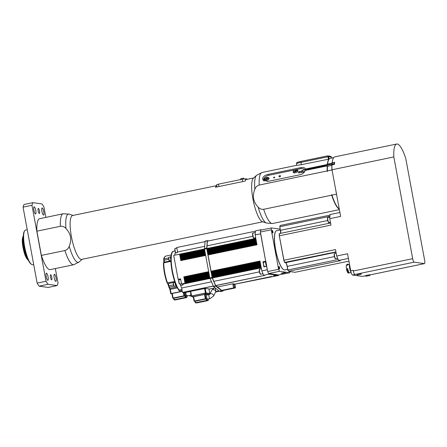 <?xml version="1.0" encoding="UTF-8"?>
<svg xmlns="http://www.w3.org/2000/svg" width="447" height="447" viewBox="0 0 447 447"><rect width="100%" height="100%" fill="white"/><g stroke="black" fill="none" stroke-linecap="round" stroke-linejoin="round"><path stroke-width="0.67" d="M234.384 283.884A2.084 0.508 78.3 0 0 234.34 283.884A2.084 0.508 78.3 0 0 234.234 285.851A2.084 0.508 78.3 0 0 235.189 287.963A2.084 0.508 78.3 0 0 235.278 285.912A2.084 0.508 78.3 0 0 234.384 283.884M233.256 283.722A2.084 0.508 78.3 0 0 233.211 283.728A2.084 0.508 78.3 0 0 233.105 285.689A2.084 0.508 78.3 0 0 234.06 287.807A2.084 0.508 78.3 0 0 234.15 285.75A2.084 0.508 78.3 0 0 233.256 283.722M349.515 264.278A4.688 1.14 78.3 0 0 349.655 268.172A4.688 1.14 78.3 0 0 351.107 272.419M349.493 264.367L347.928 264.691A4.168 1.017 78.3 0 0 347.593 265.144L347.448 264.691L346.704 264.842A4.688 1.14 -101.7 0 1 347.079 264.333L347.822 264.177A4.688 1.14 -101.7 0 1 348.442 264.585M347.448 264.691A4.688 1.14 -101.7 0 1 347.822 264.177M348.9 272.642L348.157 272.793A4.688 1.14 -101.7 0 1 346.844 268.792L347.716 268.653A4.168 1.017 78.3 0 0 348.889 272.212L348.9 272.642A4.688 1.14 -101.7 0 1 347.587 268.641M350.135 272.743A4.688 1.14 -101.7 0 1 350.118 272.81L349.353 272.905M347.593 265.144L346.85 265.294L346.704 264.842M346.732 264.937L346.693 264.948A4.168 1.017 78.3 0 0 346.475 268.876A4.168 1.017 78.3 0 0 348.386 273.106L351.146 272.53M335.926 251.924L284.56 262.428A26.407 6.431 78.3 0 1 283.845 260.288L279.314 235.848L283.845 260.277L335.496 249.582L336.686 256.008L347.565 253.751L350.727 270.798A4.168 1.017 78.3 0 0 352.549 275.034L362.388 276.419A4.168 1.017 78.3 0 0 362.478 276.419A4.168 1.017 78.3 0 0 362.562 276.386M359.567 274.553L358.634 274.765L359.578 274.626M357.175 275.028L357.03 274.262L360.712 273.475L361.126 273.503L361.271 274.268L357.175 275.028L361.271 274.268M267.608 178.671L267.552 179.174L266.317 179.415L266.596 178.772L267.608 178.671M267.015 178.537L267.557 179.096M266.373 178.906L266.58 179.392L267.222 179.018M265.496 180.56A1.956 1.218 156.7 0 1 265.484 180.521L266.088 178.772C267.535 177.962 268.524 178.029 269.055 178.984M396.685 144.023L334.859 156.852A26.563 6.47 78.3 0 0 332.143 162.769L334.619 162.261A26.563 6.47 78.3 0 0 334.457 164.345L331.981 164.859A26.563 6.47 78.3 0 0 332.004 169.771L393.824 156.942L412.682 258.684A3.436 0.838 78.3 0 0 414.185 262.177L424.399 263.618A3.436 0.838 78.3 0 0 424.471 263.618A3.436 0.838 78.3 0 0 424.65 260.377L405.792 158.629A26.563 6.47 78.3 0 0 396.685 144.023A26.563 6.47 78.3 0 0 393.824 156.942M350.727 270.798L353.197 270.284L353.331 270.999A3.436 0.838 78.3 0 0 354.834 274.492L352.549 275.034M362.388 276.419L365.048 275.933A3.436 0.838 78.3 0 0 365.121 275.933A3.436 0.838 78.3 0 0 365.188 275.905M365.819 276.252L365.674 275.486L369.77 274.726L369.915 275.492L365.819 276.252L369.915 275.492M329.137 159.104L301.407 164.664L301.004 162.362L327.958 156.774L328.383 159.065M331.512 157.098L330.624 156.266L327.791 155.869L328.59 156.69L331.512 157.098L331.685 158.042M296.747 165.295L296.456 163.731A6.252 0.531 -10.5 0 1 301.004 162.362L301.06 161.384L327.791 155.869M327.958 156.774L328.148 156.053M329.003 158.936L328.59 156.69M336.546 193.607L336.401 194.205A26.038 6.342 78.3 0 0 336.697 195.11M331.965 165.312L331.897 165.284A26.038 6.342 78.3 0 0 331.909 169.966L332.261 170.463M332.356 161.294A26.038 6.342 78.3 0 0 332.06 163.2L332.389 163.334L332.143 162.769M336.401 194.205L331.953 195.127L331.601 194.629A25.781 6.28 78.3 0 0 338.832 208.643L339.117 208.838A26.038 6.342 -101.7 0 1 331.953 195.127M331.897 165.284L327.277 166.446A25.781 6.28 78.3 0 0 327.316 171.492L327.461 170.894L331.909 169.966M327.461 170.894A26.038 6.342 -101.7 0 1 327.444 166.206M328.875 159.478L328.696 159.775A25.781 6.28 78.3 0 0 327.439 164.362L327.606 164.122A26.038 6.342 -101.7 0 1 328.875 159.478A26.038 6.342 -101.7 0 1 330.266 158.339L333.713 157.623M327.606 164.122L332.06 163.2M327.752 165.099A1.564 0.38 78.3 0 0 327.668 164.887L327.439 164.362M332.004 169.771L340.648 216.409L329.763 218.667L330.953 225.092L279.42 235.787A26.563 6.47 -101.7 0 1 279.353 233.613L330.568 222.986M287.812 269.971A26.407 6.431 78.3 0 0 288.572 271.268L340.273 260.696L338.597 260.456L348.431 258.416M329.763 218.667A30.206 7.359 -101.7 0 1 330.087 214.532L339.921 212.493M45.857 217.365L43.929 206.972A45.309 11.041 78.3 0 0 41.968 203.944L32.877 202.659L23.97 204.502A45.309 11.041 78.3 0 0 23.06 207.129L37.14 283.113A45.309 11.041 78.3 0 0 39.101 286.147L48.198 287.432L57.099 285.583A45.309 11.041 78.3 0 0 58.015 282.957L55.344 268.569M23.06 207.129L31.96 205.285L46.047 281.269A45.309 11.041 78.3 0 0 48.008 284.298L57.099 285.583M32.877 202.659A45.309 11.041 78.3 0 0 31.96 205.285M37.14 283.113L46.047 281.269M39.101 286.147L48.008 284.298M64.882 250.538A26.038 6.342 78.3 0 0 73.777 264.741L50.276 269.619A26.038 6.342 -101.7 0 1 41.381 255.41L36.889 231.177A26.038 6.342 -101.7 0 1 39.258 218.784L63.2 213.744A26.038 6.342 78.3 0 0 60.39 226.299C62.58 226.037 64.424 226.769 65.938 228.506C70.849 233.641 71.945 239.564 69.229 246.28C68.452 248.487 67.005 249.907 64.882 250.538L41.381 255.41M51.606 279.839A2.604 0.637 -101.7 0 1 50.489 277.302A2.604 0.637 -101.7 0 1 50.606 274.737A2.604 0.637 -101.7 0 1 51.757 277.157A2.604 0.637 -101.7 0 1 51.662 279.839A2.604 0.637 -101.7 0 1 51.606 279.839M38.369 208.403A2.604 0.637 -101.7 0 1 39.481 210.934A2.604 0.637 -101.7 0 1 39.37 213.504A2.604 0.637 -101.7 0 1 38.218 211.085A2.604 0.637 -101.7 0 1 38.313 208.403A2.604 0.637 -101.7 0 1 38.369 208.403M54.461 274.279A3.643 0.888 -101.7 0 1 56.026 277.827A3.643 0.888 -101.7 0 1 55.864 281.42A3.643 0.888 -101.7 0 1 54.255 278.028A3.643 0.888 -101.7 0 1 54.383 274.279A3.643 0.888 -101.7 0 1 54.461 274.279M34.19 206.821A3.643 0.888 -101.7 0 1 35.754 210.364A3.643 0.888 -101.7 0 1 35.592 213.962A3.643 0.888 -101.7 0 1 33.983 210.571A3.643 0.888 -101.7 0 1 34.112 206.821A3.643 0.888 -101.7 0 1 34.19 206.821M46.482 273.151A3.643 0.888 -101.7 0 1 48.047 276.699A3.643 0.888 -101.7 0 1 47.885 280.291A3.643 0.888 -101.7 0 1 46.276 276.905A3.643 0.888 -101.7 0 1 46.404 273.156A3.643 0.888 -101.7 0 1 46.482 273.151M42.169 207.944A3.643 0.888 -101.7 0 1 43.733 211.492A3.643 0.888 -101.7 0 1 43.571 215.085A3.643 0.888 -101.7 0 1 41.962 211.699A3.643 0.888 -101.7 0 1 42.091 207.944A3.643 0.888 -101.7 0 1 42.169 207.944M33.698 264.546L32.76 264.741A17.707 4.314 -101.7 0 1 31.581 264.406A17.707 4.314 -101.7 0 1 24.937 248.281A17.707 4.314 -101.7 0 1 24.619 230.842A17.707 4.314 -101.7 0 1 25.563 230.065L27.245 229.719M24.619 230.842L24.255 231.429A17.187 4.185 78.3 0 0 24.568 248.359A17.187 4.185 78.3 0 0 31.016 264.009L31.581 264.406M59.937 214.471A3.906 0.33 169.5 0 0 58.35 214.772L39.744 218.684M259.199 185.052A26.038 6.342 -101.7 0 1 262.003 172.497L256.544 175.325L253.371 178.258A22.395 5.453 78.3 0 0 253.309 200.899A22.395 5.453 78.3 0 0 262.378 221.651L266.451 223.075L272.586 223.494A26.038 6.342 -101.7 0 1 263.691 209.291C261.506 209.554 259.657 208.822 258.148 207.084C253.237 201.949 252.136 196.026 254.851 189.31C255.628 187.103 257.081 185.684 259.199 185.052L327.215 170.944L327.316 171.492M36.889 231.177L60.39 226.299M262.808 221.801L81.684 259.377A22.395 5.453 -101.7 0 1 71.794 238.558A22.395 5.453 -101.7 0 1 72.587 215.521L216.767 185.611M331.601 194.629L331.702 195.177L263.691 209.291M331.702 195.177A26.038 6.342 78.3 0 0 339.301 209.151M305.586 169.698L305.318 169.067L327.327 164.502L327.595 165.133M329.104 158.914A26.038 6.342 78.3 0 0 327.327 164.502M296.853 165.373L301.407 164.664M327.388 166.29L327.215 165.893A26.038 6.342 78.3 0 0 327.215 170.944M327.215 165.893L305.206 170.458C304.446 172.548 302.775 173.967 300.2 174.716L267.557 181.488L262.802 179.683L262.624 178.593C263.143 176.509 264.976 175.112 268.111 174.397L300.758 167.625L301.189 168.625M300.758 167.625C303.312 167.117 304.832 167.597 305.318 169.067L305.206 168.715M253.712 177.945L246.683 179.403A22.395 5.453 78.3 0 0 245.135 181.091L215.46 187.248A22.395 5.453 -101.7 0 1 216.773 185.634M245.626 180.169L245.375 178.811L242.24 179.23L242.676 181.599M245.375 178.811L247.828 179.163M218.941 186.528L218.499 184.158L216.605 184.728L217.013 186.924M218.499 184.158L242.24 179.23M304.748 169.871A5.208 3.246 -23.3 0 0 301.993 168.62A5.208 3.246 -23.3 0 0 301.909 168.614M264.624 177.604A5.208 3.246 -23.3 0 0 264.568 177.671A5.208 3.246 -23.3 0 0 263.652 180.756M299.903 172.765L299.361 171.508A1.039 0.648 -23.3 0 0 298.35 172.615A1.039 0.648 -23.3 0 0 299.255 172.9L304.536 171.804M299.361 171.508L301.854 170.994M274.693 177.314A0.643 0.397 156.7 0 1 273.497 177.694A0.643 0.397 156.7 0 1 274.693 177.314M264.188 181.102A4.945 3.084 156.7 0 1 264.68 177.537A4.945 3.084 156.7 0 1 268.653 175.319L300.306 168.748A4.945 3.084 156.7 0 1 301.82 168.614A4.945 3.084 156.7 0 1 304.508 169.921M280.453 175.889A0.782 0.486 156.7 0 1 280.493 175.95A0.782 0.486 156.7 0 1 280.224 176.554A0.782 0.486 156.7 0 1 279.403 176.794A0.782 0.486 156.7 0 1 279.057 176.565A0.782 0.486 156.7 0 1 279.034 176.498M295.618 172.715L295.126 172.816A2.213 1.38 156.7 0 1 293.204 172.212A2.213 1.38 156.7 0 1 295.355 169.86L295.853 169.759A2.213 1.38 156.7 0 1 297.769 170.363A2.213 1.38 156.7 0 1 295.618 172.715M266.535 177.554L267.027 177.448A2.213 1.38 156.7 0 1 268.949 178.051A2.213 1.38 156.7 0 1 266.798 180.404L266.3 180.504A2.213 1.38 156.7 0 1 264.384 179.901A2.213 1.38 156.7 0 1 266.535 177.554L266.87 178.331M268.245 178.331A2.213 1.38 156.7 0 1 269.005 178.582M264.73 180.309A2.213 1.38 156.7 0 1 266.06 178.8M293.55 172.62A2.213 1.38 156.7 0 1 294.88 171.106M297.071 170.642A2.213 1.38 156.7 0 1 297.825 170.894M294.316 172.872A1.956 1.218 156.7 0 1 294.305 172.833C294.137 171.413 294.959 170.653 296.763 170.558L297.875 171.296M303.245 171.715L302.653 171.614L302.273 170.385L334.01 163.803M279.341 176.66A0.782 0.486 156.7 0 1 279.001 176.436A0.782 0.486 156.7 0 1 279.526 175.682A0.782 0.486 156.7 0 1 280.431 175.816A0.782 0.486 156.7 0 1 280.168 176.425A0.782 0.486 156.7 0 1 279.341 176.66M296.49 171.106L295.523 171.877L295.076 171.598L295.338 171.072L296.49 171.106M295.422 171.81L296.355 171.374M295.338 171.072L295.545 171.559M296.048 170.827L296.255 171.313M223.355 183.153L220.432 183.756M244.308 179.146L243.436 178.135L240.866 178.616L240.413 179.867M261.83 270.91A29.167 7.107 78.3 0 0 263.702 275.263L264.602 275.391L215.655 285.549L212.224 277.615L261.188 267.457L261.83 270.91L267.272 269.781L266.63 266.328L263.909 266.893L262.965 261.786L263.629 261.881A2.604 0.637 -101.7 0 1 263.981 262.199M274.821 275.447L274.905 275.894L273.575 275.71L276.296 275.145L269.144 274.134L263.702 275.263M269.144 274.134A29.167 7.107 -101.7 0 1 268.893 273.603L268.591 273.558A29.949 7.297 -101.7 0 1 267.731 271.564L267.518 270.407A29.167 7.107 -101.7 0 1 267.272 269.781M260.864 230.121A29.167 7.107 -101.7 0 1 260.914 229.741L255.477 230.87A29.167 7.107 78.3 0 0 255.159 234.915L255.801 238.368L206.838 248.526L212.224 277.615M262.965 261.786L265.686 261.221L260.601 233.787L255.159 234.915M260.601 233.787A29.167 7.107 -101.7 0 1 260.618 233.194L260.405 232.038A29.949 7.297 -101.7 0 1 260.551 230.188L271.43 227.931A29.949 7.297 78.3 0 0 271.284 229.78L278.61 269.306A29.949 7.297 78.3 0 0 279.47 271.301L268.591 273.558M279.47 271.301L289.768 272.754L278.587 274.972A29.167 7.107 -101.7 0 1 278.526 275.458L234.725 284.231M190.349 291.461L184.298 292.679L182.505 292.422L181.683 287.997L211.442 281.822M213.828 281.325L259.405 271.871M213.264 286.041L182.505 292.422M171.922 293.847L170.726 293.673L171.106 293.562L170.324 289.343L177.353 287.885M176.448 286.035L176.174 286.091A1.956 0.475 -101.7 0 1 175.492 284.979A1.956 0.475 -101.7 0 1 175.168 282.856M176.325 285.683L176.023 284.99A20.311 4.951 78.3 0 1 170.933 257.528M175.632 248.37L176.828 247.962M179.286 279.772A20.83 5.073 78.3 0 1 179.213 279.537L178.141 279.386L173.699 255.405L204.486 249.018M174.866 255.159A23.434 5.71 -101.7 0 1 175.017 253.103L177.487 252.594A23.434 5.71 78.3 0 1 177.571 251.946L204.625 246.331M181.683 287.997A23.434 5.71 -101.7 0 1 180.566 285.465L180.309 284.08M178.141 279.386L180.616 278.872L181.56 283.974L182.717 284.136A23.434 5.71 78.3 0 0 183.035 284.951L180.566 285.465M182.717 284.136L209.995 278.475M212.386 277.984L261.26 267.842M181.56 283.974L209.878 278.101M207.045 245.828L252.846 236.329M177.571 251.946L176.749 247.521L204.994 241.659M206.844 248.526L207.414 241.156L255.433 231.194M179.213 279.537L179.498 279.727M179.47 279.576L180.7 279.319M170.843 259.701A1.956 0.475 -101.7 0 1 170.653 256.751L170.966 256.69M182.281 291.243L171.106 293.562M182.13 290.427L179.364 291.003L178.577 289.891A0.52 0.441 -35.6 0 0 179.035 290.047A20.83 5.073 -101.7 0 1 171.86 267.597A20.83 5.073 -101.7 0 1 173.497 251.287L174.984 250.979M172.732 298.155L171.871 293.573L182.309 291.377M186.606 296.015L187.533 296.126L187.461 295.663L187.55 296.132L186.684 296.35M191.215 296.037L190.349 291.455L191.199 296.048L192.193 296.193M208.928 288.913L209.794 293.511L206.056 292.981L205.201 288.388L208.928 288.935M192.344 296.931L192.143 295.925L192.517 295.808L204.882 293.243L208.838 293.651M204.882 293.243L205.072 294.266L192.707 296.83L192.517 295.808M195.004 301.289L195.305 302.826L195.004 301.289L206.894 298.831L205.961 298.702L205.156 294.361L208.101 294.785M206.268 298.914L206.548 300.445L195.669 302.703L195.384 301.172M173.671 298.305L173.933 299.831L174.313 299.713L174.028 298.183L172.721 298.166L173.101 298.054L172.246 293.461M173.648 298.3L173.933 299.831L175.017 299.987L186.902 297.534L185.823 297.372L185.539 295.841L184.605 295.713L184.035 292.64M183.376 292.545L183.98 295.797L173.101 298.054M183.98 295.797L184.605 295.713M174.028 298.183L185.539 295.841M184.913 295.925L185.192 297.456L174.313 299.713M185.192 297.456L185.823 297.372M185.784 292.372A2.084 0.508 78.3 0 0 185.902 293.651A2.084 0.508 78.3 0 0 186.857 295.763L186.114 295.92A2.084 0.508 -101.7 0 1 185.159 293.802A2.084 0.508 -101.7 0 1 185.041 292.522M208.872 293.74L209.794 293.511L208.945 288.918M191.199 296.048L191.579 295.936L190.729 291.343L205.201 288.388M190.349 291.455L190.729 291.343M193.322 297.087L192.707 296.83M207.972 299.065L208.257 300.518L207.877 300.635L196.998 302.893L195.305 302.826M195.289 302.82L195.669 302.703M194.087 301.144L193.272 296.819L194.076 301.155L195.009 301.295M193.272 296.819L204.53 294.444L205.335 298.786L205.961 298.702M205.335 298.786L194.456 301.043L193.652 296.702M194.076 301.155L194.456 301.043M208.844 298.887L208.039 299.334M208.889 299.116L208.207 299.015M206.548 300.445L207.179 300.362L206.894 298.831M207.989 299.065L208.257 300.518L207.179 300.362M206.564 297.048A2.084 0.508 -101.7 0 1 206.67 295.081L209.146 294.567A2.084 0.508 78.3 0 0 209.034 296.534A2.084 0.508 78.3 0 0 209.989 298.646L207.52 299.16A2.084 0.508 -101.7 0 1 206.564 297.048M204.53 294.444L205.156 294.361M204.575 288.471L205.424 293.064L191.579 295.936M205.424 293.064L206.056 292.981M205.072 294.266L205.698 294.182L205.514 293.159M208.861 294.629L205.698 294.182M215.655 285.549L221.533 290.315A2.084 0.508 78.3 0 0 221.651 290.371L222.779 290.533A2.084 0.508 78.3 0 0 222.824 290.528L235.189 287.963M271.877 276.419L234.709 284.203M264.697 275.402L215.733 285.639M180.795 255.55L180.705 255.069L204.687 250.096M207.034 249.605L255.997 239.447M206.922 248.99L255.885 238.827L256.142 240.207L207.179 250.365M179.99 255.712L204.776 250.571L179.996 255.712L179.973 256.008L179.716 254.634L180.705 255.069M184.907 277.743L184.818 277.263L208.799 272.29M211.152 271.804L260.115 261.646M211.034 271.184L259.998 261.026L260.255 262.406L211.291 272.564M184.103 277.911L208.889 272.771L184.108 277.911L184.086 278.207L183.834 276.827L184.818 277.263M185.762 282.336L185.673 281.856L209.649 276.883M212.001 276.397L260.964 266.239M211.884 275.777L260.852 265.619L261.104 266.993L212.141 277.157M184.957 282.504L209.738 277.363L184.957 282.504L184.941 282.8L184.684 281.42L185.673 281.856M181.644 260.137L181.555 259.662L205.536 254.684M207.889 254.198L256.852 244.04M207.771 253.578L256.734 243.419L256.991 244.8L208.028 254.958M180.839 260.305L205.626 255.164L180.851 260.305L180.823 260.601L180.571 259.226L181.555 259.662M181.08 257.081L180.99 256.6L204.966 251.627M207.319 251.136L256.282 240.978M207.207 250.521L256.17 240.357L256.422 241.738L207.458 251.896M180.275 257.243L205.056 252.102L180.281 257.243L180.258 257.539L180.001 256.165L180.99 256.6M185.192 279.274L185.103 278.794L209.084 273.821M211.431 273.335L260.394 263.177M211.319 272.715L260.283 262.557L260.54 263.931L211.576 274.095M184.387 279.442L209.174 274.302L184.393 279.442L184.371 279.738L184.114 278.358L185.103 278.794M185.477 280.805L185.388 280.325L209.364 275.352M211.716 274.866L260.679 264.708M211.604 274.246L260.567 264.088L260.819 265.462L211.856 275.626M184.672 280.973L209.453 275.833L184.678 280.973L184.656 281.269L184.399 279.889L185.388 280.325M181.365 258.612L181.275 258.131L205.251 253.158M207.604 252.667L256.567 242.509M207.486 252.052L256.455 241.888L256.707 243.269L207.743 253.427M180.56 258.774L205.341 253.633L180.566 258.774L180.543 259.07L180.286 257.695L181.275 258.131M276.296 275.145L276.201 274.631L268.893 273.603M278.587 274.972L277.531 274.821L277.626 275.33L274.905 275.894M266.725 266.149L264.551 266.602A2.213 0.542 -101.7 0 1 263.574 264.54A2.213 0.542 -101.7 0 1 263.652 262.266A2.213 0.542 -101.7 0 1 263.702 262.266M265.686 261.221L260.618 233.194M267.518 270.407L266.63 266.328M261.825 229.92L260.914 229.741M266.356 264.138L266.261 263.624M278.526 275.458L277.626 275.33M220.757 291.483A2.604 0.637 -101.7 0 1 220.706 291.5A2.604 0.637 -101.7 0 1 220.65 291.505L219.516 291.343A2.604 0.637 -101.7 0 1 219.376 291.276L213.526 286.561L209.85 277.956L204.497 249.074L205.1 241.112L207.313 240.659L206.721 248.61L212.236 278.045L215.756 286.097L221.6 290.813A2.604 0.637 78.3 0 0 221.746 290.88L222.874 291.042A2.604 0.637 78.3 0 0 222.93 291.042A2.604 0.637 78.3 0 0 223.198 290.455M208.838 240.86L207.33 240.648L205.1 241.112M329.892 216.342L279.895 226.713A26.563 6.47 -101.7 0 1 280.224 225.461L330.009 215.136M338.172 259.545L287.913 269.971A26.563 6.47 -101.7 0 0 288.74 271.385L295.121 272.284L346.654 261.596L349.034 261.685M338.597 260.456A30.206 7.359 -101.7 0 1 336.686 256.008M275.553 231.647A19.897 4.844 78.3 0 0 275.855 251.326A19.897 4.844 78.3 0 0 283.404 269.502M285.734 262.702A3.799 0.928 -101.7 0 1 287.136 266.412L287.913 269.971L287.248 266.384A3.643 0.888 78.3 0 0 285.655 262.68L284.717 262.545A26.563 6.47 -101.7 0 1 283.957 260.277L279.319 235.86L279.246 233.747M287.79 269.927L287.13 266.418L334.395 256.6M280.118 225.562L279.794 226.785L280.453 230.339A3.799 0.928 -101.7 0 1 280.599 233.351M279.258 233.798L279.258 233.798A26.407 6.431 78.3 0 0 279.319 235.832M280.23 229.171L271.43 227.931M277.531 274.821L276.201 274.631M282.934 272.866L286.125 272.491L283.633 273.173L281.057 273.43L282.934 272.866M289.768 272.754A29.949 7.297 78.3 0 0 289.874 271.558M279.571 267.764A1.28 0.313 -101.7 0 1 279.504 268.971A1.28 0.313 -101.7 0 1 278.939 267.781A1.28 0.313 -101.7 0 1 278.984 266.468A1.28 0.313 -101.7 0 1 279.571 267.764M272.882 231.686A1.28 0.313 -101.7 0 1 272.815 232.893A1.28 0.313 -101.7 0 1 272.251 231.702A1.28 0.313 -101.7 0 1 272.296 230.384A1.28 0.313 -101.7 0 1 272.882 231.686M267.731 271.564L278.61 269.306M271.284 229.78L260.405 232.038M266.764 266.345L265.82 261.244M367.333 275.989L368.395 275.749L367.333 275.989M334.49 163.742L334.004 163.842A25.73 6.269 -101.7 0 1 334.082 163.021L334.552 162.926M333.959 164.446A25.73 6.269 -101.7 0 1 333.976 164.222L334.468 164.116M27.742 258.908A13.019 3.174 -101.7 0 1 23.283 237.413M215.298 287.985A2.084 0.508 78.3 0 0 215.409 289.36A2.084 0.508 78.3 0 0 215.862 290.891A2.084 0.508 78.3 0 0 216.365 291.478L215.65 291.885A2.084 1.229 26.5 0 0 215.622 291.058A2.084 1.229 26.5 0 0 214.549 289.963A2.084 1.229 26.5 0 0 211.928 290.014L209.855 294.16A2.084 1.229 26.5 0 1 212.476 294.115A2.084 1.229 26.5 0 1 213.582 296.026L209.989 298.646M254.119 238.122A2.604 0.637 -101.7 0 1 254.092 238.128A2.604 0.637 -101.7 0 1 254.064 238.134A2.604 0.637 -101.7 0 1 252.918 235.586A2.604 0.637 -101.7 0 1 253.036 233.027L255.287 232.563M260.813 274.195A2.604 0.637 -101.7 0 1 260.78 274.207A2.604 0.637 -101.7 0 1 260.746 274.212A2.604 0.637 -101.7 0 1 259.601 271.642A2.604 0.637 -101.7 0 1 259.724 269.111L261.434 268.753M353.331 270.999L412.682 258.684M354.834 274.492L414.185 262.177M369.814 274.944L424.399 263.618M301.038 161.389A5.208 0.441 169.5 0 0 297.3 162.484M327.668 164.887L332.613 163.865M258.148 207.084A24.646 6.007 78.3 0 0 266.451 223.075M256.544 175.325A24.646 6.007 78.3 0 0 254.851 189.31M65.938 228.506A24.646 6.007 -101.7 0 1 68.961 214.074A24.646 6.007 -101.7 0 1 69.335 214.163L63.2 213.744M73.777 264.741L79.242 261.92A24.646 6.007 -101.7 0 1 69.229 246.28M268.524 175.347L268.111 174.397M267.027 177.448L267.362 178.224M295.355 169.86L295.69 170.642M295.853 169.759L296.182 170.536M330.434 222.288L329.02 222.584A2.604 0.637 -101.7 0 1 328.964 222.584A2.604 0.637 -101.7 0 1 327.83 219.941A2.604 0.637 -101.7 0 1 327.964 217.482L329.836 217.097M327.735 217.851A2.291 0.559 78.3 0 0 327.612 220.013A2.291 0.559 78.3 0 0 328.662 222.338M337.602 258.271L335.708 258.662A2.604 0.637 -101.7 0 1 335.652 258.668A2.604 0.637 -101.7 0 1 334.518 256.019A2.604 0.637 -101.7 0 1 334.652 253.566L336.172 253.248M334.417 253.93A2.291 0.559 78.3 0 0 334.3 256.092A2.291 0.559 78.3 0 0 335.351 258.416M259.489 269.48A2.291 0.559 78.3 0 0 259.383 271.709A2.291 0.559 78.3 0 0 260.422 273.966M252.801 233.395A2.291 0.559 78.3 0 0 252.7 235.647A2.291 0.559 78.3 0 0 253.734 237.882M176.9 286.996L170.016 288.421L170.743 293.657M169.642 288.349A1.564 0.38 -101.7 0 1 169.961 289.444M169.558 288.259A0.52 0.425 147.8 0 0 170.016 288.421A17.707 4.314 -101.7 0 1 169.312 287.181A1.564 0.38 -101.7 0 1 168.905 285.862L168.525 285.991L168.815 286.879A0.52 0.386 152.4 0 0 168.849 287.019L169.944 289.455L170.726 293.673M167.804 283.683A2.604 0.637 -101.7 0 1 168.541 285.968M173.475 284.912L168.905 285.862A2.084 0.508 78.3 0 0 167.96 283.677A1.564 0.38 -101.7 0 1 167.508 282.985A17.707 4.314 -101.7 0 1 163.77 262.836A0.52 0.33 180 0 0 163.44 263.249A17.187 4.185 78.3 0 0 167.066 282.806L167.86 283.683A0.52 0.503 90.7 0 0 167.96 283.677L174.945 282.225M164.127 262.205A2.084 0.508 78.3 0 0 164.15 260.21L163.786 260.316A2.604 0.637 -101.7 0 1 163.937 262.244A1.564 0.38 -101.7 0 1 163.993 262.244L170.86 260.819M168.715 259.266L164.15 260.21A1.564 0.38 -101.7 0 1 164.077 258.936A0.52 0.436 -169.3 0 0 163.736 259.467L163.781 260.305M173.503 283.057A1.564 0.38 78.3 0 0 173.425 284.666A1.564 0.38 78.3 0 0 174.14 286.114M175.978 285.996L174.419 286.32A1.822 0.441 -101.7 0 1 173.609 284.627A1.822 0.441 -101.7 0 1 173.676 282.755L175.028 282.47M178.884 280.118A1.956 0.475 78.3 0 0 178.8 282.046A1.956 0.475 78.3 0 0 179.638 283.946M181.532 283.823L179.979 284.147A2.213 0.542 -101.7 0 1 179.929 284.147A2.213 0.542 -101.7 0 1 178.979 281.996A2.213 0.542 -101.7 0 1 179.079 279.811L180.728 279.47M175.012 248.767A1.956 0.475 78.3 0 0 174.911 250.605A1.956 0.475 78.3 0 0 175.811 252.589M177.498 252.505L176.107 252.795A2.213 0.542 -101.7 0 1 175.095 250.543A2.213 0.542 -101.7 0 1 175.207 248.459L176.856 248.119M168.776 257.545A1.564 0.38 78.3 0 0 168.675 259.042A1.564 0.38 78.3 0 0 169.357 260.607M170.855 260.567L169.687 260.808A1.822 0.441 -101.7 0 1 169.648 260.813A1.822 0.441 -101.7 0 1 168.865 259.036A1.822 0.441 -101.7 0 1 168.949 257.237L170.514 256.913M181.951 289.438L179.035 290.047L179.364 291.003M167.703 283.644L168.849 287.019A0.52 0.386 152.4 0 0 169.312 287.181L174.051 286.197M174.693 281.493L167.072 282.884C164.759 276.157 163.541 269.58 163.412 263.149L163.943 262.238A1.564 0.38 -101.7 0 0 163.77 262.836L170.883 261.361M168.569 258.003L164.077 258.936A17.707 4.314 -101.7 0 1 165.72 256.092L171.201 254.958M178.504 289.69A0.52 0.441 -35.6 0 0 178.577 289.891C176.09 286.181 174.017 280.453 172.358 272.72C169.664 259.092 170.944 251.153 173.497 251.287M186.6 295.992L186.885 297.523M208.838 293.629L209.017 294.595L208.855 293.64M189.679 291.561L189.729 291.573A2.084 1.855 105.8 0 1 190.45 291.992M190.875 294.299A2.084 1.855 105.8 0 1 188.645 295.601L192.249 296.523M192.232 296.411A2.084 1.855 105.8 0 1 191.417 296.383M188.746 291.237L213.303 286.141M212.09 276.872L261.054 266.714L212.09 276.877M184.941 282.8L209.788 277.643M184.818 281.739L209.598 276.598M211.945 276.112L260.914 265.948M209.537 276.263L184.684 281.42M260.769 265.183L211.805 275.346L260.769 265.183M184.656 281.269L209.509 276.112M184.538 280.208L209.313 275.067M211.666 274.581L260.629 264.417M209.252 274.732L184.399 279.889M260.484 263.652L211.52 273.815L260.484 263.652M184.371 279.738L209.224 274.581M184.253 278.677L209.028 273.536M211.381 273.05L260.344 262.886M208.967 273.201L184.114 278.358M260.204 262.126L211.235 272.284L260.204 262.121M184.086 278.207L208.939 273.05M183.968 277.146L208.743 272.005M211.096 271.519L260.059 261.361M208.682 271.67L183.834 276.827M256.941 244.52L207.978 254.678L256.941 244.52M180.823 260.601L205.676 255.444M180.705 259.539L205.486 254.399M207.833 253.913L256.796 243.755M205.419 254.069L180.571 259.226M256.656 242.989L207.693 253.147L256.656 242.989M180.543 259.07L205.391 253.913M180.42 258.008L205.201 252.868M207.548 252.382L256.517 242.224M205.139 252.538L180.286 257.695M256.371 241.458L207.408 251.616L256.371 241.458M180.258 257.539L205.112 252.382M180.141 256.477L204.916 251.337M207.268 250.851L256.232 240.693M204.855 251.007L180.001 256.165M256.086 239.927L207.123 250.085L256.086 239.927M179.973 256.008L204.827 250.851M179.856 254.946L204.631 249.806M206.983 249.32L255.947 239.162M204.57 249.476L179.716 254.634M276.246 274.871A2.213 0.542 78.3 0 0 276.442 274.955L276.738 274.709M265.853 261.422L263.629 261.881M266.608 265.496A1.956 0.475 -101.7 0 1 266.01 262.266M265.92 261.802A2.213 0.542 78.3 0 0 265.881 261.802A2.213 0.542 78.3 0 0 265.781 263.976A2.213 0.542 78.3 0 0 266.725 266.138M222.874 291.042L220.65 291.505M221.746 290.88L219.516 291.343M221.6 290.813L219.376 291.276M215.756 286.097L213.526 286.561M215.616 285.873L213.387 286.337M212.236 278.045L210.006 278.503M212.074 277.492L209.85 277.956M206.721 248.61L204.497 249.074M206.682 248.079L204.452 248.543M207.246 240.855L205.017 241.319M285.555 262.668L335.988 252.237M280.666 233.34A3.643 0.888 78.3 0 0 280.56 230.3L327.712 220.522M284.823 269.943A20.054 4.883 -101.7 0 1 275.631 249.588A20.054 4.883 -101.7 0 1 276.676 230.68C276.157 230.674 275.631 231.278 275.106 232.485C273.899 236.524 274.173 242.917 275.922 251.672C277.285 257.941 278.978 262.903 280.99 266.552L282.644 268.887C283.627 269.815 284.353 270.167 284.823 269.943L287.678 269.351M280.118 225.651A26.407 6.431 78.3 0 0 279.822 226.746M28.368 260.277A12.767 3.112 -101.7 0 1 23.261 247.493A12.767 3.112 -101.7 0 1 23.311 235.91M22.914 236.781A12.276 2.989 78.3 0 0 23.06 247.577A12.276 2.989 78.3 0 0 27.653 259.634M208.984 289.148L213.605 288.186M233.58 284.046L234.34 283.884M217.426 287.002L233.211 283.728M369.814 274.955L424.471 263.618M296.456 163.731C297.171 162.272 295.16 162.931 301.06 161.384L327.606 155.874M362.478 276.419L364.908 275.911M72.973 215.443L69.335 214.163M82.075 259.299L79.242 261.92M272.586 223.494L339.39 209.637M262.003 172.497L296.685 165.306M303.016 172.117L303.2 171.788M300.982 172.542L302.15 170.48M327.964 217.482C327.701 217.991 327.305 216.795 327.601 220.008C328.215 222.22 328.69 223.081 329.02 222.584M334.652 253.566C334.39 254.069 333.993 252.873 334.289 256.086C334.904 258.305 335.379 259.159 335.708 258.662M259.724 269.111C259.467 269.642 259.048 268.362 259.372 271.703C259.975 273.838 260.445 274.676 260.78 274.207L263.004 273.748M253.036 233.027C252.784 233.563 252.354 232.267 252.689 235.647C253.287 237.759 253.751 238.586 254.092 238.128L255.695 237.798M174.419 286.32C174.252 286.6 173.961 286.22 173.548 285.18C173.257 283.029 173.302 282.219 173.676 282.755M179.979 284.147L178.94 282.677C178.565 280.336 178.616 279.381 179.079 279.811M176.107 252.795C175.816 253.186 175.414 252.454 174.906 250.605C174.738 248.985 174.838 248.269 175.207 248.459M169.687 260.808L169.564 260.813C169.374 261.232 169.044 260.445 168.586 258.444L168.949 257.237M170.86 260.808L163.943 262.238M163.853 262.372L163.719 259.266C163.68 258.092 164.351 257.036 165.72 256.092M171.871 293.573L172.721 298.166M186.623 296.003L186.902 297.534M192.143 295.925L192.327 296.942M186.857 295.763L188.595 295.584M189.729 291.573L190.405 291.768M209.855 294.165L209.146 294.567M213.582 296.026L215.655 291.88M214.811 287.594L211.928 290.014M216.365 291.478L218.957 290.936M221.673 290.377L234.06 287.807M263.652 262.266L266.01 261.802M209.744 293.243L210.381 293.115M215.577 292.036L219.348 291.254M222.93 291.042L220.706 291.5M295.07 272.29L288.689 271.39M287.79 269.954L288.594 271.323M280.448 230.339L280.576 233.356M287.13 266.418C286.65 264.222 286.141 262.976 285.605 262.68L284.666 262.551M283.839 260.283L284.571 262.467M280.37 229.914L276.676 230.68M303.116 171.804L304.753 171.464M28.82 260.456C26.317 259.064 24.389 254.768 23.043 247.571C21.864 241.425 22.071 237.424 23.657 235.563"/></g></svg>
